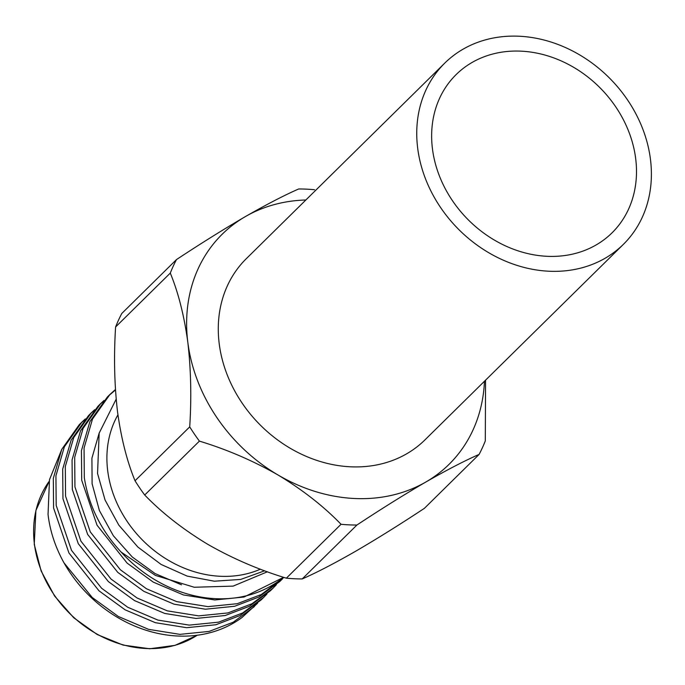<?xml version="1.0" encoding="UTF-8"?>
<svg xmlns="http://www.w3.org/2000/svg" width="685" height="685" viewBox="0 0 685 685"><rect width="100%" height="100%" fill="white"/><g stroke="black" fill="none" stroke-linecap="round" stroke-linejoin="round"><path stroke-width="1.03" d="M61.881 449.112L49.483 479.688L48.044 514.435C49.971 530.943 55.279 547.067 63.97 562.813A126.22 105.978 45.4 0 0 241.959 617.545L257.62 603.194M63.97 562.813L92.227 597.491L118.359 616.491L148.577 629.344L179.898 634.361L209.122 631.416L233.242 622.211L254.323 606.619M263.699 597.38L261.088 599.949L240.007 615.541L215.886 624.754L186.662 627.691L155.341 622.682L125.124 609.83L98.991 590.821L68.92 552.949L53.576 507.962L53.319 478.353L61.753 449.369L79.203 424.76L81.815 422.191L64.364 446.8L55.93 475.784L56.187 505.393L71.523 550.372L101.603 588.252L127.735 607.253L157.952 620.105L189.274 625.122L218.498 622.177L242.618 612.972L263.699 597.38L266.996 593.955M273.075 588.141L270.464 590.71L249.383 606.302L225.262 615.507L196.038 618.452L164.717 613.443L134.5 600.591L108.367 581.582L78.295 543.71L62.951 498.723L62.695 469.114L71.129 440.13L88.579 415.521L91.191 412.944L73.74 437.561L65.306 466.536L65.563 496.154L80.907 541.133L110.979 579.013L137.111 598.014L167.328 610.866L198.65 615.875L227.874 612.938L251.994 603.733L273.075 588.141L276.372 584.716M282.451 578.902L279.84 581.471L258.759 597.063L234.638 606.268L205.414 609.213L174.093 604.196L143.876 591.352L117.743 572.343L87.671 534.463L72.327 489.484L72.071 459.875L80.505 430.891L97.955 406.282L100.567 403.705L83.116 428.322L74.682 457.297L74.939 486.907L90.283 531.894L120.355 569.766L146.487 588.775L176.704 601.627L208.026 606.636L237.25 603.699L261.37 594.486L283.924 577.404M80.522 423.484L84.075 420.316M85.291 418.946L81.815 422.191M89.898 414.245L93.451 411.077M94.667 409.707L91.191 412.944M99.274 405.006L102.827 401.838M104.043 400.468L100.567 403.705M283.624 577.309L244.014 597.029L214.79 599.974L183.469 594.957L153.252 582.104L127.119 563.104L97.047 525.224L81.703 480.245L81.447 450.636L89.881 421.652L107.331 397.043L109.942 394.466L92.492 419.083L84.058 448.058L84.315 477.668C88.673 505.504 100.943 530.301 121.134 552.067L155.435 575.426L194.24 587.25L233.14 586.112L267.398 571.787M108.65 395.767L115.465 389.979M115.44 389.508L109.942 394.466M117.931 414.836A109.061 91.567 45.4 0 0 107.708 470.835A109.061 91.567 45.4 0 0 260.386 569.192M264.667 570.793L240.735 579.416L214.311 581.205L187.159 576.102L161.146 564.466L137.899 547.084L118.805 525.112L105.062 500.024L97.553 473.472L99.162 433.108L116.167 399.184M121.134 552.067A126.22 105.978 45.4 0 0 283.581 577.292M170.291 273.084L115.602 326.976C113.727 356.191 114.361 384.396 117.503 411.574C121.151 438.212 126.999 461.279 135.031 480.767L189.719 426.875C191.594 397.617 190.961 369.421 187.818 342.277C184.162 315.605 178.314 292.546 170.291 273.084A181.765 152.609 45.4 0 1 176.473 259.589C200.654 243.603 223.627 229.269 245.393 216.58A161.566 135.656 45.4 0 0 187.818 342.277A161.566 135.656 45.4 0 0 278.033 474.996A161.566 135.656 45.4 0 0 425.822 482.026A161.566 135.656 45.4 0 0 484.458 381.245M115.602 326.976A181.765 152.609 45.4 0 1 121.776 313.49L176.473 259.589M314.543 189.728A181.765 152.609 45.4 0 0 298.686 188.966C284.129 195.353 266.371 204.558 245.393 216.58A161.566 135.656 45.4 0 1 305.852 199.994M286.347 578.174L341.044 524.282C323.68 506.318 302.676 489.886 278.033 474.996C253.219 460.791 227.009 449.497 199.403 441.114L144.706 495.015C162.071 512.979 183.075 529.402 207.718 544.292C232.532 558.498 258.75 569.792 286.347 578.174A181.765 152.609 45.4 0 0 302.213 578.936C316.513 572.677 334.28 563.472 355.498 551.322C376.947 538.83 399.92 524.496 424.417 508.313L479.115 454.412A181.765 152.609 45.4 0 0 485.297 440.926L485.562 380.158M479.115 454.412C464.815 460.662 447.048 469.867 425.822 482.026C404.373 494.51 381.399 508.852 356.902 525.035L302.213 578.936M341.044 524.282A181.765 152.609 45.4 0 0 356.902 525.035M189.719 426.875A181.765 152.609 45.4 0 0 199.403 441.114M135.031 480.767A181.765 152.609 45.4 0 0 144.706 495.015M99.205 432.929L91.91 458.222L92.107 483.773L99.393 510.548L113.367 535.781L132.282 557.008L155.11 573.576L181.499 584.819M519.23 36.236A127.23 106.826 45.4 0 0 444.762 63.106A127.23 106.826 45.4 0 0 430.882 190.961A127.23 106.826 45.4 0 0 548.916 271.226A127.23 106.826 45.4 0 0 623.376 244.357A127.23 106.826 45.4 0 0 637.255 116.501A127.23 106.826 45.4 0 0 519.23 36.236M444.762 63.106L246.3 258.682A127.23 106.826 45.4 0 0 232.42 386.537A127.23 106.826 45.4 0 0 350.446 466.793A127.23 106.826 45.4 0 0 424.914 439.924L623.376 244.357M547.024 256.301A111.073 93.263 45.4 0 0 612.03 232.849A111.073 93.263 45.4 0 0 624.155 121.228A111.073 93.263 45.4 0 0 521.114 51.161A111.073 93.263 45.4 0 0 456.107 74.614A111.073 93.263 45.4 0 0 443.983 186.234A111.073 93.263 45.4 0 0 547.024 256.301M197.237 635.243L175.009 645.356L149.741 648.763L123.172 645.099L97.21 634.533L73.783 617.793L54.62 596.07L41.126 570.973L34.25 544.37L35.903 510.471L49.14 481.367A108.05 90.72 45.4 0 0 34.404 544.027A108.05 90.72 45.4 0 0 96.893 634.019A108.05 90.72 45.4 0 0 197.211 635.243"/></g></svg>
